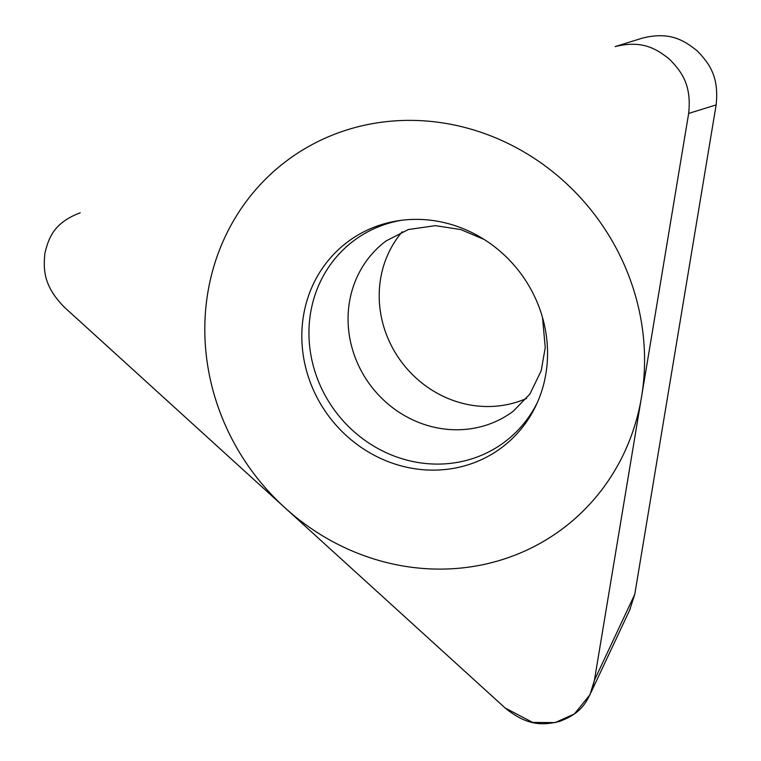 <?xml version="1.0" encoding="UTF-8"?>
<svg xmlns="http://www.w3.org/2000/svg" width="761" height="761" viewBox="0 0 761 761"><rect width="100%" height="100%" fill="white"/><g stroke="black" fill="none" stroke-linecap="round" stroke-linejoin="round"><path stroke-width="1.14" d="M716.139 104.904L688.657 113.437L594.417 680.267C588.015 708.567 574.032 715.673 559.563 721.438C544.277 724.91 528.514 727.05 505.161 708.006L64.523 307.368C43.272 285.87 43.387 269.508 44.861 253.461C48.628 237.974 53.755 222.811 80.247 212.785C53.755 222.811 48.628 237.974 44.861 253.461C43.387 269.508 43.272 285.87 64.523 307.368L505.161 708.006L532.719 722.436L555.178 722.598L574.45 713.894L589.984 694.736L594.417 680.267L688.657 113.437C691.797 84.366 681.162 71.344 669.642 59.329C656.648 49.056 642.779 39.8 615.135 46.592L642.617 38.05C670.26 31.258 684.129 40.514 697.133 50.797C708.643 62.802 719.278 75.824 716.139 104.904L634.769 594.312L629.632 610.179M539.768 308.985A128.495 119.61 53.2 0 1 536.438 404.557A128.495 119.61 53.2 0 1 420.338 469.451A128.495 119.61 53.2 0 1 309.603 380.5A128.495 119.61 53.2 0 1 399.078 220.614A128.495 119.61 53.2 0 1 539.768 308.985M526.622 398.393A106.274 98.93 53.2 0 1 385.637 332.405A106.274 98.93 53.2 0 1 402.198 231.782M401.627 220.262A125.765 117.08 -126.8 0 0 316.566 376.362A125.765 117.08 53.2 0 0 423.668 463.287A125.765 117.08 53.2 0 0 537.494 402.208M218.749 408.733A229.936 214.041 -126.8 0 0 501.689 559.801A229.936 214.041 -126.8 0 0 630.631 280.752A229.936 214.041 -126.8 0 0 347.691 129.684A229.936 214.041 -126.8 0 0 218.749 408.733M688.657 113.437C691.797 84.366 681.162 71.344 669.642 59.329C656.648 49.056 642.779 39.8 615.135 46.592M634.769 594.312L594.417 680.267M542.517 317.537L545.247 347.568L541.214 370.693L529.884 394.065L513.275 411.225A106.274 98.93 53.2 0 1 354.502 355.653A106.274 98.93 -126.8 0 1 386.103 240.923L408.315 229.537L435.349 225.656L460.738 229.546L484.234 239.496M630.308 608.762L591.031 692.396"/></g></svg>
